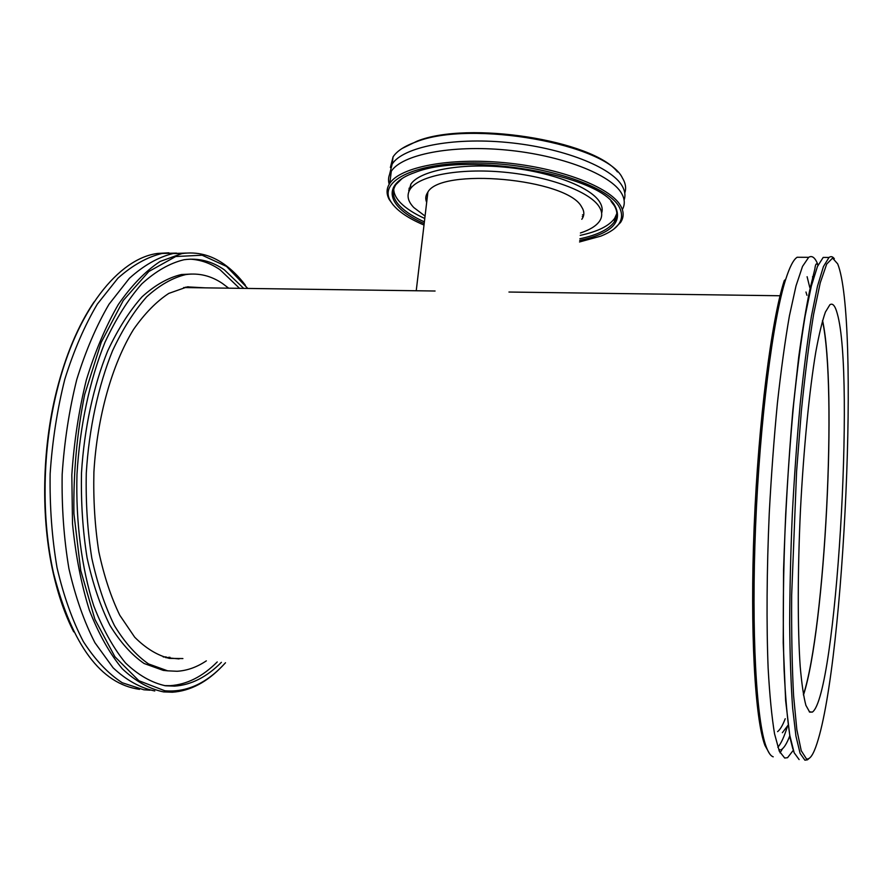 <?xml version="1.0" encoding="UTF-8"?>
<svg xmlns="http://www.w3.org/2000/svg" width="893" height="893" viewBox="0 0 893 893"><rect width="100%" height="100%" fill="white"/><g stroke="black" fill="none" stroke-linecap="round" stroke-linejoin="round"><path stroke-width="1.34" d="M822.464 320.866C837.254 387.852 825.11 628.471 803.41 694.676M166.187 656.902L163.24 656.969M185.543 287.166L188.892 287.624M94.044 301.957C78.126 325.51 65.613 355.258 56.516 391.212C41.96 449.268 40.799 518.297 53.234 573.06C58.324 595.519 65.144 615.121 73.717 631.853M139.52 689.34C100.898 683.938 72.277 645.416 53.68 573.797C41.156 518.688 42.328 449.19 56.973 390.743C76.53 310.396 118.858 258.222 157.782 253.422L168.877 252.819M150.08 690.189L143.873 689.798L122.296 682.765C108.22 673.724 95.238 660.005 83.362 641.609C72.433 620.668 63.66 596.055 57.052 567.769C51.939 537.876 49.64 506.543 50.142 473.748C52.33 440.919 57.23 409.418 64.821 379.235C73.784 350.592 84.623 325.532 97.348 304.078L117.921 278.203C132.499 265.221 147.256 256.972 162.158 253.445L176.513 253.099M245.363 285.202C238.855 276.607 231.778 269.608 224.121 264.205C211.072 254.996 197.04 251.458 182.005 253.567L160.137 261.437C145.503 271.092 131.572 285.425 118.345 304.457C105.843 326.023 95.171 351.206 86.331 379.994C78.841 410.345 74.007 442.013 71.82 475.009L72.512 523.655C75.592 555.178 81.207 584 89.333 610.109C98.688 634.03 109.672 653.576 122.285 668.779C135.49 681.225 149.254 688.927 163.564 691.896L172.36 692.22C190.354 690.97 207.154 682.118 222.748 665.653M225.505 662.751C206.83 683.312 186.615 692.644 164.837 690.769L138.873 680.723L114.896 656.735L94.881 619.318L80.727 570.46L73.918 513.553C73.304 473 76.898 433.306 84.69 394.46L101.255 342.242L123.312 300.428L148.818 271.505L175.72 256.525L202.142 255.219L226.543 266.438L247.785 288.439M154.79 690.97C140.357 687.978 126.471 680.276 113.143 667.841L94.937 642.737C84.132 621.74 75.47 597.071 68.94 568.718C63.894 538.758 61.639 507.336 62.164 474.451C64.352 441.522 69.207 409.932 76.742 379.659C85.639 350.927 96.388 325.8 108.991 304.29L129.362 278.337C143.806 265.321 158.407 257.05 173.164 253.512L186.336 253.065M221.386 662.338C206.785 677.061 191.18 684.987 174.559 686.125L165.54 685.779C151.654 682.777 138.315 675.164 125.522 662.963C113.333 648.084 102.728 628.996 93.698 605.7C81.643 568.171 75.693 522.416 76.977 474.462C79.778 426.463 89.646 380.407 104.95 342.354C116.001 318.678 128.279 299.188 141.808 283.874C155.695 271.215 169.748 263.178 183.947 259.751C198.358 257.742 211.842 261.113 224.389 269.865L243.677 288.383M188.088 286.765L192.508 287.68M169.96 657.27L165.73 657.661M182.898 658.554L169.413 658.409C157.302 655.35 145.726 648.285 134.698 637.2L119.762 615.21C110.966 597.037 103.99 575.873 98.822 551.74C94.892 526.323 93.252 499.801 93.899 472.151C97.147 416.785 112.072 364.355 133.515 329.472C144.666 313.521 156.42 301.499 168.788 293.406L187.307 286.865L205.435 287.859M206.339 660.853C196.884 667.194 187.128 670.665 177.082 671.268L167.661 670.833L148.573 663.945C136.183 655.384 124.819 642.625 114.483 625.647C104.994 606.403 97.437 583.922 91.812 558.192C87.514 531.078 85.672 502.714 86.286 473.111C89.01 428.707 98.23 386.144 112.451 350.96C122.698 329.07 134.106 311.032 146.664 296.856C159.568 285.135 172.628 277.712 185.856 274.564C198.849 272.778 211.049 275.747 222.457 283.472L228.664 288.171M167.583 670.822L163.274 670.386L144.108 663.499C131.662 654.937 120.242 642.179 109.85 625.223C100.329 605.99 92.727 583.531 87.079 557.835C82.748 530.732 80.895 502.402 81.497 472.844C84.232 428.484 93.475 385.966 107.74 350.826C118.032 328.959 129.485 310.943 142.087 296.777C155.047 285.079 168.163 277.656 181.446 274.519L191.482 274.039M190.198 259.16C200.769 259.774 210.748 263.335 220.147 269.831L239.536 288.327M217.233 661.936C202.577 676.626 186.905 684.54 170.206 685.668L164.491 685.634M806.457 758.894L801.244 750.723L796.835 729.648L793.587 695.714C792.069 667.038 791.432 633.483 791.667 595.028L796.601 471.281L801.345 411.193C805.106 373.754 809.192 341.461 813.612 314.325L820.254 282.791L826.684 264.094L832.577 258.088L837.701 263.893C859.725 318.421 844.566 659.369 816.995 743.423C813.378 754.652 809.862 759.798 806.457 758.894M834.33 258.736C832.689 256.503 830.914 256.079 829.017 257.452L823.446 266.549L817.497 286.151L811.424 316.211C807.417 341.182 803.667 370.416 800.195 403.893C796.98 439.2 794.346 476.025 792.303 514.39C790.673 552.655 789.803 589.09 789.669 623.682C789.97 656.288 790.964 684.429 792.649 708.104L795.931 736.044L800.106 753.379L804.906 760.189L807.473 759.82L808.913 758.581M827.476 257.441L823.19 257.418L817.452 266.505L811.335 286.084L805.118 316.1C801.021 341.037 797.192 370.227 793.665 403.658C790.405 438.921 787.749 475.701 785.706 514.011C783.161 571.364 782.625 625.692 784.087 669.616C785.394 696.741 787.302 718.675 789.803 735.419L794.145 752.754L799.123 759.575M809.694 712.134L812.362 712.101C836.082 695.96 855.204 375.696 837.299 313.7C835.189 305.808 832.722 302.816 829.876 304.747L825.4 312.081C822.241 321.056 819.037 334.339 815.8 351.954C809.382 390.464 803.655 448.453 800.485 509.59C797.583 570.716 797.572 628.438 800.195 666.446C801.713 683.781 803.611 696.763 805.91 705.37L809.694 712.134M773.226 756.817C770.782 756.103 768.482 752.844 766.317 747.039C756.416 721.421 751.225 632.523 755.567 526.468C759.876 420.458 772.958 318.723 785.74 279.263C789.725 266.828 793.531 259.495 797.136 257.262L802.037 257.296M782.458 748.814L780.058 752.832M779.12 750.756L779.823 749.673M785.74 279.263L784.266 280.614C771.485 319.906 758.447 420.96 754.172 526.234C749.863 631.552 755.076 719.903 764.977 745.454L769.599 753.748M818.055 265.109C815.309 257.753 812.183 255.164 808.69 257.329L802.528 266.393L796.009 285.905L789.423 315.821C785.092 340.679 781.096 369.769 777.412 403.089C774.03 438.217 771.318 474.886 769.264 513.062C766.741 570.236 766.395 624.386 768.136 668.198C769.654 695.256 771.798 717.146 774.555 733.867L779.31 751.192L784.701 758.034L787.548 757.699L793.274 750.321M777.848 747.251C781.018 743.668 784.166 736.87 787.291 726.846M809.772 287.479L807.105 276.707M803.477 695.055C825.165 628.27 837.299 388.053 822.576 320.498M777.58 731.635C780.125 729.715 782.67 725.417 785.226 718.731M806.937 295.293L805.977 292.011M782.368 732.718L788.24 724.982M781.04 749.807C783.954 748.211 786.889 743.489 789.847 735.653M813.188 279.118L812.53 276.763M390.375 167.527L393.054 156.9C396.939 151.006 404.596 146.017 416.026 141.909C471.058 119.584 607.24 144.298 622.466 178.098L622.923 178.857C625.714 183.802 626.339 188.512 624.776 193M602.094 211.072L601.302 211.373M583.352 216.352L582.303 216.564M409.362 190.522L408.659 190.053M617.487 171.925C593.019 140.268 468.111 120.555 417.176 141.105L402.017 148.517M392.786 159.032L391.647 164.904M408.972 188.267L410.211 189.093M582.47 214.912L583.754 214.644M624.095 200.11C625.669 195.667 625.044 191.002 622.242 186.101C611.694 167.125 562.4 147.613 507.079 142.422C451.758 137.109 402.799 147.233 392.172 164.078L389.515 174.626M424.008 225.047C406.65 217.68 395.409 209.576 390.297 200.735C378.297 180.353 416.763 161.733 479.307 163.006C541.738 164.044 607.173 185.409 619.05 206.651C625.524 218.863 619.452 228.686 600.833 236.132L579.535 241.958M613.926 229.021L620.523 222.502C624.051 217.245 624.006 211.552 620.412 205.435C609.785 187.028 560.313 167.951 504.858 162.727C449.402 157.38 400.388 167.002 389.817 183.266C386.368 188.434 386.178 193.848 389.236 199.507L393.233 205.044M579.691 240.429C610.667 233.754 622.6 222.603 615.5 206.986L615.31 206.674C601.558 175.05 466.849 151.341 414.865 172.516C379.681 184.628 387.395 207.756 424.186 223.529M615.4 217.144L616.695 216.117M622.354 209.565C625.145 204.508 624.877 199.094 621.55 193.334C610.979 174.57 561.619 155.215 506.253 150.013C450.876 144.688 401.895 154.623 391.29 171.255C388.544 175.396 387.852 179.727 389.192 184.237M424.376 221.877C413.816 217.099 405.768 211.954 400.254 206.439C392.842 198.882 391.38 191.604 395.878 184.628L402.04 178.589M611.013 201.293L614.373 205.77C617.688 211.507 617.688 216.843 614.384 221.777C608.892 229.389 597.372 235.06 579.858 238.777M393.724 189.204C393.846 193.781 396.168 198.369 400.678 202.968C406.192 208.516 414.218 213.684 424.778 218.484M580.193 235.384C597.707 231.622 609.216 225.918 614.719 218.249L616.862 213.449M601.636 213.126C602.775 209.565 602.105 205.825 599.649 201.918C590.318 186.693 549.586 171.277 504.556 167.136C459.515 162.906 419.576 170.775 410.847 184.215L408.659 192.162M580.428 232.984C589.838 229.892 596.211 225.951 599.56 221.151C602.541 216.698 602.418 211.898 599.181 206.741C589.827 191.638 549.061 176.312 504.009 172.159C458.935 167.917 418.996 175.687 410.267 189.003C406.449 194.92 407.61 201.092 413.783 207.533L425.068 216.084M581.789 219.287L582.069 218.885C584.569 215.146 584.402 211.128 581.566 206.819C567.356 178.589 439.445 166.98 427.58 192.654C425.514 195.734 425.213 198.972 426.687 202.365M416.238 290.738L427.881 192.241M780.058 295.762L508.965 292.033M435.081 291.018L183.657 287.557M53.234 573.06L53.68 573.797M162.158 253.445L157.782 253.422M182.005 253.567L173.164 253.512M179.058 658.922L166.076 657.639M185.856 274.564L181.446 274.519M174.559 686.125L170.206 685.668M823.19 257.418L829.017 257.452M764.977 745.454L766.317 747.039M797.136 257.262L808.69 257.329M817.966 265.299C816.526 262.52 815.476 263.77 814.84 269.039L809.94 289.22C806.301 306.511 802.55 329.16 798.699 357.155L792.783 410.936C788.363 462.574 785.293 515.451 783.574 569.555L783.217 642.815L785.639 700.692L790.048 737.83L792.884 749.082M809.259 711.799L812.362 712.101M417.176 141.105L416.026 141.909M393.054 156.9L392.172 164.078M390.297 200.735L389.236 199.507M391.29 171.255L389.817 183.266M614.373 205.77L615.5 206.986M614.719 218.249L614.384 221.777M410.847 184.215L410.267 189.003"/></g></svg>
